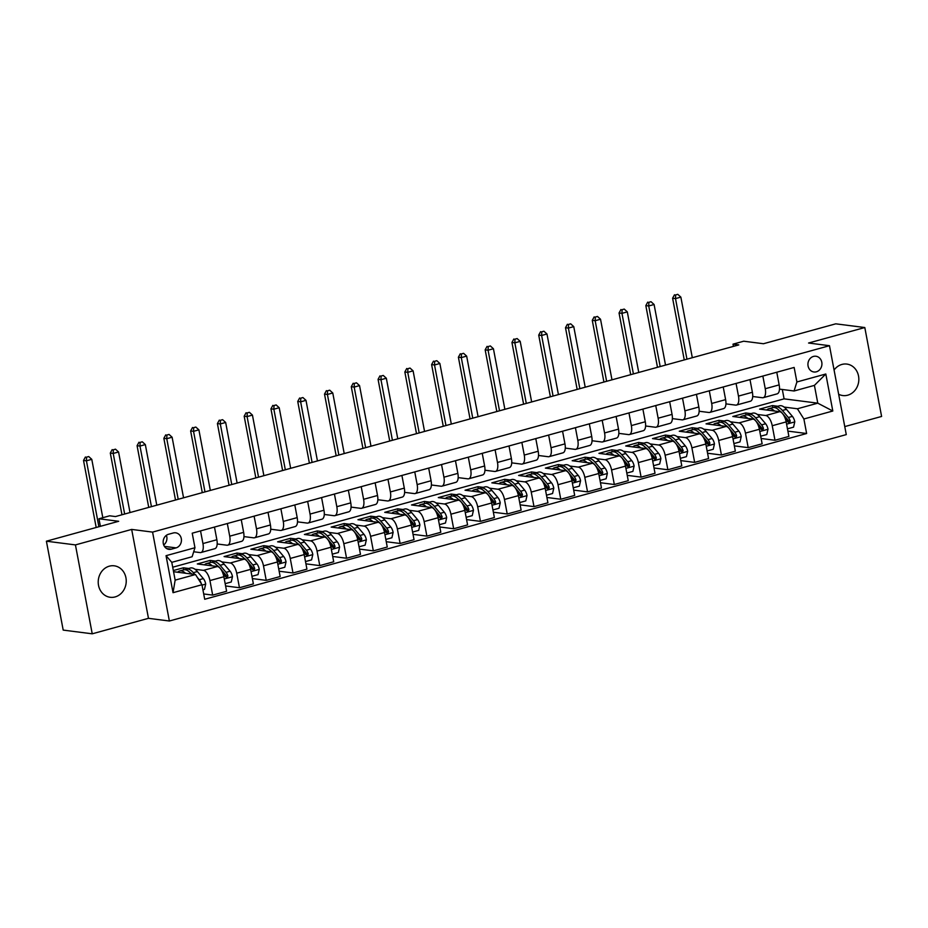 <?xml version="1.0" encoding="UTF-8"?>
<svg xmlns="http://www.w3.org/2000/svg" width="928" height="928" viewBox="0 0 928 928"><rect width="100%" height="100%" fill="white"/><g stroke="black" fill="none" stroke-linecap="round" stroke-linejoin="round"><path stroke-width="1.39" d="M838.645 394.249A15.869 13.978 97.3 0 0 842.81 395.548A15.869 13.978 97.3 0 0 847.728 395.189A15.869 13.978 97.3 0 0 858.829 378.798A15.869 13.978 97.3 0 0 846.835 364.078A15.869 13.978 97.3 0 0 841.916 364.437A15.869 13.978 97.3 0 0 834.075 370.028M109.318 566.173A15.869 13.978 97.3 0 0 98.217 582.564A15.869 13.978 97.3 0 0 110.212 597.284A15.869 13.978 97.3 0 0 115.13 596.924A15.869 13.978 97.3 0 0 126.231 580.534A15.869 13.978 97.3 0 0 114.237 565.813A15.869 13.978 97.3 0 0 109.318 566.173M813.473 356.422A7.934 6.995 97.3 0 0 807.928 364.623A7.934 6.995 97.3 0 0 813.926 371.989A7.934 6.995 97.3 0 0 816.385 371.803A7.934 6.995 97.3 0 0 821.93 363.614A7.934 6.995 97.3 0 0 815.932 356.248A7.934 6.995 97.3 0 0 813.473 356.422M844.758 426.59L881.6 416.452L864.803 327.538L835.768 323.826L763.466 343.731L743.722 341.214L733.016 344.16L733.433 346.388M169.372 621.006L846.278 434.606L829.481 345.703L152.575 532.104L169.372 621.006L148.468 618.326L131.672 529.424L75.435 544.91L92.232 633.812L148.468 618.326M92.232 633.812L63.197 630.1L46.4 541.198L118.691 521.281L98.948 518.764L100.386 526.327M75.435 544.91L46.4 541.198M98.948 518.764L109.666 515.806L115.466 516.56L738.816 344.903L733.016 344.16M171.355 549.179L176.065 547.88A7.679 6.774 97.3 0 0 181.436 539.934A7.679 6.774 97.3 0 0 175.636 532.811A7.679 6.774 97.3 0 0 173.246 532.985L168.536 534.273A7.679 6.774 97.3 0 0 163.154 542.219A7.679 6.774 97.3 0 0 168.966 549.353A7.679 6.774 97.3 0 0 171.355 549.179L166.704 548.576M201.956 584.733L173.037 592.69L166.042 555.686L194.961 547.729L192.131 556.742L171.784 562.345L175.148 580.128L195.495 574.525L201.956 584.733L204.705 599.268L806.629 433.515L787.895 431.114M172.701 567.217L784.09 398.854L817.777 403.17L814.413 385.387L794.066 390.99L796.897 381.976L794.148 367.442L192.224 533.194L194.961 547.729M796.897 381.976L825.816 374.007L832.81 411.011L803.892 418.98L806.629 433.515M131.672 529.424L152.575 532.104M864.803 327.538L808.566 343.024L829.481 345.703M794.066 390.99L779.485 389.122M762.851 376.06L765.24 388.728A9.918 4.396 74.6 0 1 763.222 397.683A9.918 4.396 74.6 0 1 762.41 397.741L752.712 396.5M736.066 383.426L738.468 396.094A9.918 4.396 74.6 0 1 736.449 405.06A9.918 4.396 74.6 0 1 735.637 405.118L725.928 403.877M709.294 390.804L711.683 403.471A9.918 4.396 74.6 0 1 709.676 412.438A9.918 4.396 74.6 0 1 708.853 412.484L699.155 411.243M682.521 398.182L684.91 410.849A9.918 4.396 74.6 0 1 682.892 419.804A9.918 4.396 74.6 0 1 682.08 419.862L672.382 418.621M655.736 405.548L658.138 418.215A9.918 4.396 74.6 0 1 656.119 427.182A9.918 4.396 74.6 0 1 655.307 427.24L645.61 425.998M628.964 412.925L631.353 425.592A9.918 4.396 74.6 0 1 629.346 434.559A9.918 4.396 74.6 0 1 628.534 434.606L618.825 433.364M602.191 420.291L604.58 432.958A9.918 4.396 74.6 0 1 602.574 441.925A9.918 4.396 74.6 0 1 601.75 441.983L592.052 440.742M575.418 427.669L577.808 440.336A9.918 4.396 74.6 0 1 575.789 449.303A9.918 4.396 74.6 0 1 574.977 449.349L565.28 448.108M548.634 435.046L551.035 447.714A9.918 4.396 74.6 0 1 549.016 456.68A9.918 4.396 74.6 0 1 548.204 456.727L538.495 455.486M521.861 442.412L524.25 455.08A9.918 4.396 74.6 0 1 522.244 464.046A9.918 4.396 74.6 0 1 521.42 464.104L511.722 462.863M495.088 449.79L497.478 462.457A9.918 4.396 74.6 0 1 495.459 471.424A9.918 4.396 74.6 0 1 494.647 471.47L484.95 470.229M468.304 457.168L470.705 469.835A9.918 4.396 74.6 0 1 468.686 478.79A9.918 4.396 74.6 0 1 467.874 478.848L458.165 477.607M441.531 464.534L443.92 477.201A9.918 4.396 74.6 0 1 441.914 486.168A9.918 4.396 74.6 0 1 441.09 486.226L431.392 484.984M414.758 471.911L417.148 484.578A9.918 4.396 74.6 0 1 415.141 493.545A9.918 4.396 74.6 0 1 414.317 493.592L404.62 492.35M387.974 479.289L390.375 491.956A9.918 4.396 74.6 0 1 388.356 500.911A9.918 4.396 74.6 0 1 387.544 500.969L377.847 499.728M361.201 486.655L363.602 499.322A9.918 4.396 74.6 0 1 361.584 508.289A9.918 4.396 74.6 0 1 360.772 508.347L351.062 507.106M334.428 494.032L336.818 506.7A9.918 4.396 74.6 0 1 334.811 515.666A9.918 4.396 74.6 0 1 333.987 515.713L324.29 514.472M307.655 501.41L310.045 514.077A9.918 4.396 74.6 0 1 308.026 523.032A9.918 4.396 74.6 0 1 307.214 523.09L297.517 521.849M280.871 508.776L283.272 521.443A9.918 4.396 74.6 0 1 281.254 530.41A9.918 4.396 74.6 0 1 280.442 530.456L270.732 529.215M254.098 516.154L256.488 528.821A9.918 4.396 74.6 0 1 254.481 537.788A9.918 4.396 74.6 0 1 253.657 537.834L243.96 536.593M227.325 523.52L229.715 536.187A9.918 4.396 74.6 0 1 227.696 545.154A9.918 4.396 74.6 0 1 226.884 545.212L217.187 543.97M200.541 530.897L202.942 543.564A9.918 4.396 74.6 0 1 200.924 552.531A9.918 4.396 74.6 0 1 200.112 552.578L193.697 551.766M784.09 398.854L782.316 389.493M173.559 571.718L195.495 574.525M173.339 570.558L183.373 567.797L188.697 568.47M195.008 569.282L203.464 570.36A9.918 4.396 74.6 0 1 209.937 580.568L212.674 595.103L203.696 593.955M210.54 562.461L210.146 560.419L197.304 563.957L217.396 566.532A9.918 4.396 74.6 0 1 223.857 576.74L226.606 591.275L212.674 595.103M210.146 560.419L215.47 561.104M221.78 561.904L230.248 562.994A9.918 4.396 74.6 0 1 236.71 573.191L239.459 587.737L225.597 585.962M237.313 555.083L236.93 553.042L224.077 556.58L244.168 559.155A9.918 4.396 74.6 0 1 250.63 569.363L253.379 583.898L239.459 587.737M236.93 553.042L242.243 553.726M248.565 554.538L257.021 555.617A9.918 4.396 74.6 0 1 263.482 565.825L266.232 580.36L252.37 578.585M269.723 551.626L271.057 551.255A18.966 8.41 74.6 0 0 264.051 547.717L263.703 545.676L250.85 549.214L270.941 551.777A9.918 4.396 74.6 0 1 277.402 561.985L280.152 576.52L266.232 580.36M263.703 545.676L269.027 546.348M275.338 547.16L283.794 548.239A9.918 4.396 74.6 0 1 290.255 558.447L293.004 572.982L279.154 571.219M290.87 540.34L290.476 538.298L277.623 541.836L297.726 544.411A9.918 4.396 74.6 0 1 304.187 554.619L306.936 569.154L293.004 572.982M290.476 538.298L295.8 538.982M302.11 539.783L310.578 540.873A9.918 4.396 74.6 0 1 317.04 551.081L319.777 565.616L305.927 563.841M317.643 532.962L317.26 530.92L304.407 534.47L324.498 537.034A9.918 4.396 74.6 0 1 330.96 547.242L333.709 561.776L319.777 565.616M317.26 530.92L322.573 531.605M328.883 532.417L337.351 533.496A9.918 4.396 74.6 0 1 343.812 543.704L346.562 558.238L332.7 556.464M350.053 529.505L351.387 529.134A18.966 8.41 74.6 0 0 344.381 525.596L344.033 523.554L331.18 527.092L351.271 529.668A9.918 4.396 74.6 0 1 357.732 539.864L360.482 554.41L346.562 558.238M344.033 523.554L349.357 524.227M355.668 525.039L364.124 526.118A9.918 4.396 74.6 0 1 370.585 536.326L373.334 550.861L359.484 549.098M371.188 518.218L370.806 516.177L357.953 519.715L378.056 522.29A9.918 4.396 74.6 0 1 384.517 532.498L387.254 547.033L373.334 550.861M370.806 516.177L376.13 516.861M382.44 517.662L390.908 518.752A9.918 4.396 74.6 0 1 397.37 528.96L400.107 543.495L386.257 541.72M397.973 510.841L397.59 508.811L384.737 512.349L404.828 514.912A9.918 4.396 74.6 0 1 411.29 525.12L414.039 539.655L400.107 543.495M397.59 508.811L402.903 509.484M409.213 510.296L417.681 511.374A9.918 4.396 74.6 0 1 424.142 521.582L426.892 536.117L413.03 534.342M430.372 507.384L431.717 507.013A18.966 8.41 74.6 0 0 424.711 503.486L424.363 501.433L411.51 504.971L431.601 507.546A9.918 4.396 74.6 0 1 438.062 517.743L440.812 532.289L426.892 536.117M424.363 501.433L429.687 502.118M435.998 502.918L444.454 504.008A9.918 4.396 74.6 0 1 450.915 514.205L453.664 528.751L439.802 526.976M451.518 496.097L451.136 494.056L438.283 497.594L458.374 500.169A9.918 4.396 74.6 0 1 464.835 510.377L467.584 524.912L453.664 528.751M451.136 494.056L456.46 494.74M462.77 495.552L471.227 496.631A9.918 4.396 74.6 0 1 477.688 506.839L480.437 521.374L466.587 519.599M478.303 488.72L477.908 486.69L465.056 490.228L485.158 492.791A9.918 4.396 74.6 0 1 491.62 502.999L494.369 517.534L480.437 521.374M477.908 486.69L483.233 487.362M489.543 488.174L498.011 489.253A9.918 4.396 74.6 0 1 504.472 499.461L507.222 513.996L493.36 512.221M510.702 485.263L512.047 484.892A18.966 8.41 74.6 0 0 505.041 481.365L504.693 479.312L491.84 482.85L511.931 485.425A9.918 4.396 74.6 0 1 518.392 495.633L521.142 510.168L507.222 513.996M504.693 479.312L510.006 479.996M516.328 480.797L524.784 481.887A9.918 4.396 74.6 0 1 531.245 492.084L533.994 506.63L520.132 504.855M531.848 473.976L531.466 471.934L518.613 475.472L538.704 478.048A9.918 4.396 74.6 0 1 545.165 488.256L547.914 502.79L533.994 506.63M531.466 471.934L536.79 472.619M543.1 473.431L551.557 474.51A9.918 4.396 74.6 0 1 558.018 484.718L560.767 499.252L546.917 497.478M558.633 466.61L558.238 464.568L545.386 468.106L565.488 470.67A9.918 4.396 74.6 0 1 571.95 480.878L574.687 495.413L560.767 499.252M558.238 464.568L563.563 465.241M569.873 466.053L578.341 467.132A9.918 4.396 74.6 0 1 584.802 477.34L587.54 491.875L573.69 490.112M591.032 463.142L592.377 462.77A18.966 8.41 74.6 0 0 585.371 459.244L585.023 457.191L572.17 460.729L592.261 463.304A9.918 4.396 74.6 0 1 598.722 473.512L601.472 488.047L587.54 491.875M585.023 457.191L590.336 457.875M596.646 458.676L605.114 459.766A9.918 4.396 74.6 0 1 611.575 469.974L614.324 484.509L600.462 482.734M612.178 451.855L611.796 449.813L598.943 453.363L619.034 455.926A9.918 4.396 74.6 0 1 625.495 466.134L628.244 480.669L614.324 484.509M611.796 449.813L617.12 450.498M623.43 451.31L631.887 452.388A9.918 4.396 74.6 0 1 638.348 462.596L641.097 477.131L627.247 475.356M644.589 448.398L645.923 448.027A18.966 8.41 74.6 0 0 638.928 444.489L638.568 442.447L625.716 445.985L645.807 448.56A9.918 4.396 74.6 0 1 652.28 458.757L655.017 473.303L641.097 477.131M638.568 442.447L643.893 443.12M650.203 443.932L658.66 445.011A9.918 4.396 74.6 0 1 665.132 455.219L667.87 469.754L654.02 467.99M665.736 437.111L665.353 435.07L652.5 438.608L672.591 441.183A9.918 4.396 74.6 0 1 679.052 451.391L681.802 465.926L667.87 469.754M665.353 435.07L670.666 435.754M676.976 436.554L685.444 437.645A9.918 4.396 74.6 0 1 691.905 447.853L694.654 462.388L680.792 460.613M692.508 429.734L692.126 427.704L679.273 431.242L699.364 433.805A9.918 4.396 74.6 0 1 705.825 444.013L708.574 458.548L694.654 462.388M692.126 427.704L697.438 428.376M703.76 429.188L712.217 430.267A9.918 4.396 74.6 0 1 718.678 440.475L721.427 455.01L707.565 453.235M724.919 426.277L726.253 425.906A18.966 8.41 74.6 0 0 719.258 422.379L718.898 420.326L706.046 423.864L726.137 426.439A9.918 4.396 74.6 0 1 732.598 436.636L735.347 451.182L721.427 455.01M718.898 420.326L724.223 421.01M730.533 421.811L738.99 422.901A9.918 4.396 74.6 0 1 745.451 433.098L748.2 447.644L734.35 445.869M751.692 418.899L753.037 418.54A18.966 8.41 74.6 0 0 746.031 415.002L745.671 412.948L732.818 416.486L752.921 419.062A9.918 4.396 74.6 0 1 759.382 429.27L762.132 443.804L748.2 447.644M745.671 412.948L750.996 413.633M757.306 414.445L765.774 415.524A9.918 4.396 74.6 0 1 772.235 425.732L774.984 440.266L761.122 438.492M772.838 407.612L772.456 405.582L759.603 409.12L779.694 411.684A9.918 4.396 74.6 0 1 786.155 421.892L788.904 436.427L774.984 440.266M772.456 405.582L777.768 406.255M784.079 407.067L797.419 408.772L817.777 403.17L832.81 411.011M189.393 573.748L190.727 573.376A18.966 8.41 74.6 0 0 183.732 569.838L183.373 567.797M214.472 527.069L216.862 539.736A9.918 4.396 74.6 0 1 214.844 548.692L200.924 552.531M241.245 519.692L243.635 532.359A9.918 4.396 74.6 0 1 241.628 541.326L227.696 545.154M268.018 512.314L270.419 524.981A9.918 4.396 74.6 0 1 268.401 533.948L254.481 537.788M294.802 504.948L297.192 517.615A9.918 4.396 74.6 0 1 295.174 526.57L281.254 530.41M321.575 497.57L323.965 510.238A9.918 4.396 74.6 0 1 321.958 519.204L308.026 523.032M348.348 490.193L350.749 502.86A9.918 4.396 74.6 0 1 348.731 511.827L334.811 515.666M375.132 482.827L377.522 495.494A9.918 4.396 74.6 0 1 375.504 504.461L361.584 508.289M401.905 475.449L404.295 488.116A9.918 4.396 74.6 0 1 402.288 497.083L388.356 500.911M428.678 468.072L431.068 480.739A9.918 4.396 74.6 0 1 429.061 489.706L415.141 493.545M455.451 460.706L457.852 473.373A9.918 4.396 74.6 0 1 455.834 482.34L441.914 486.168M482.235 453.328L484.625 465.995A9.918 4.396 74.6 0 1 482.606 474.962L468.686 478.79M509.008 445.962L511.398 458.629A9.918 4.396 74.6 0 1 509.391 467.584L495.459 471.424M535.781 438.584L538.182 451.252A9.918 4.396 74.6 0 1 536.164 460.218L522.244 464.046M562.565 431.207L564.955 443.874A9.918 4.396 74.6 0 1 562.936 452.841L549.016 456.68M589.338 423.841L591.728 436.508A9.918 4.396 74.6 0 1 589.721 445.463L575.789 449.303M616.111 416.463L618.512 429.13A9.918 4.396 74.6 0 1 616.494 438.097L602.574 441.925M642.884 409.086L645.285 421.753A9.918 4.396 74.6 0 1 643.266 430.72L629.346 434.559M669.668 401.72L672.058 414.387A9.918 4.396 74.6 0 1 670.051 423.342L656.119 427.182M696.441 394.342L698.83 407.009A9.918 4.396 74.6 0 1 696.824 415.976L682.892 419.804M723.214 386.964L725.615 399.632A9.918 4.396 74.6 0 1 723.596 408.598L709.676 412.438M749.998 379.598L752.388 392.266A9.918 4.396 74.6 0 1 750.369 401.232L736.449 405.06M803.892 418.98L797.419 408.772M776.771 372.221L779.16 384.888A9.918 4.396 74.6 0 1 777.154 393.855L763.222 397.683M171.784 562.345L166.042 555.686M175.148 580.128L173.037 592.69M825.816 374.007L814.413 385.387M163.699 544.968A7.679 6.774 97.3 0 0 166.379 535.328M202.919 589.802L204.473 589.373L205.703 583.979A6.566 2.912 -105.4 0 0 203.336 578.596L197.374 571.544A18.966 8.41 -105.4 0 0 190.368 568.017L186.296 569.131A18.966 8.41 -105.4 0 0 185.078 569.722M185.496 573.249A18.966 8.41 -105.4 0 0 179.661 570.964A18.966 8.41 -105.4 0 0 177.654 572.24M194.799 574.432L193.302 572.669A18.966 8.41 -105.4 0 0 186.296 569.131M190.194 572.762A15.741 6.972 74.6 0 1 191.934 574.072M201.225 583.573L201.156 583.283A6.566 2.912 -105.4 0 0 199.265 579.722L197.339 577.448M190.727 573.376L191.249 573.98M102.811 517.696L91.779 459.337L86.432 460.81L83.52 460.439L96.187 527.487M98.89 526.744L86.432 460.81L86.571 457.133L88.717 456.553L86.571 457.133M85.411 456.994L83.52 460.439M91.779 459.337L88.717 456.553M225.168 583.677L231.246 581.995L232.487 576.601A6.566 2.912 -105.4 0 0 230.109 571.219L224.147 564.178A18.966 8.41 -105.4 0 0 217.14 560.64L213.069 561.765A18.966 8.41 -105.4 0 0 211.851 562.345M212.268 565.871A18.966 8.41 -105.4 0 0 206.434 563.586A18.966 8.41 -105.4 0 0 204.427 564.874M222.163 571.509L223.474 573.052A6.566 2.912 74.6 0 1 225.365 576.613L227.186 577.668L227.928 575.905A6.566 2.912 -105.4 0 0 226.038 572.344L220.075 565.291A18.966 8.41 -105.4 0 0 213.069 561.765M216.966 565.396A15.741 6.972 74.6 0 1 219.739 567.797L225.701 574.85A3.341 1.485 74.6 0 1 226.258 575.696L227.928 575.905M206.434 563.586L210.505 562.472A18.966 8.41 74.6 0 1 217.512 565.999L218.126 566.73M130.013 512.546L118.564 451.971L113.204 453.444L110.304 453.073L121.962 514.762M124.654 514.019L113.204 453.444L113.355 449.767L115.49 449.175L113.355 449.767M112.184 449.616L110.304 453.073M118.564 451.971L115.49 449.175M251.94 576.3L258.03 574.629L259.26 569.235A6.566 2.912 -105.4 0 0 256.882 563.853L250.92 556.8A18.966 8.41 -105.4 0 0 243.925 553.262L239.853 554.387A18.966 8.41 -105.4 0 0 238.624 554.967M239.041 558.505A18.966 8.41 -105.4 0 0 233.206 556.22A18.966 8.41 -105.4 0 0 231.211 557.496M248.948 564.131L250.247 565.674A6.566 2.912 74.6 0 1 252.138 569.235L253.959 570.302L254.701 568.528A6.566 2.912 -105.4 0 0 252.822 564.966L246.86 557.925A18.966 8.41 -105.4 0 0 239.853 554.387M243.739 558.018A15.741 6.972 74.6 0 1 246.523 560.431L252.486 567.472A3.341 1.485 74.6 0 1 253.031 568.319L254.701 568.528M233.206 556.22L237.278 555.095A18.966 8.41 74.6 0 1 244.284 558.633L244.899 559.364M156.786 505.18L145.336 444.593L139.977 446.066L137.077 445.695L148.735 507.396M151.426 506.653L139.977 446.066L140.128 442.389L142.274 441.798L140.128 442.389M138.968 442.238L137.077 445.695M145.336 444.593L142.274 441.798M278.713 568.934L284.803 567.252L286.033 561.858A6.566 2.912 -105.4 0 0 283.666 556.475L277.704 549.422A18.966 8.41 -105.4 0 0 270.698 545.896L266.626 547.01A18.966 8.41 -105.4 0 0 265.408 547.601M265.826 551.128A18.966 8.41 -105.4 0 0 259.991 548.842A18.966 8.41 -105.4 0 0 257.984 550.13M275.72 556.765L277.02 558.308A6.566 2.912 74.6 0 1 278.91 561.869L280.743 562.925L281.486 561.162A6.566 2.912 -105.4 0 0 279.595 557.6L273.632 550.548A18.966 8.41 -105.4 0 0 266.626 547.01M270.524 550.64A15.741 6.972 74.6 0 1 273.296 553.053L279.258 560.106A3.341 1.485 74.6 0 1 279.815 560.941L281.486 561.162M271.057 551.255L271.684 551.986M183.558 497.802L172.109 437.216L166.762 438.7L163.85 438.318L175.508 500.018M178.199 499.276L166.762 438.7L166.901 435.012L169.047 434.432L166.901 435.012M165.741 434.872L163.85 438.318M172.109 437.216L169.047 434.432M305.498 561.556L311.576 559.886L312.817 554.48A6.566 2.912 -105.4 0 0 310.439 549.098L304.477 542.056A18.966 8.41 -105.4 0 0 297.47 538.518L293.399 539.644A18.966 8.41 -105.4 0 0 292.181 540.224M292.598 543.75A18.966 8.41 -105.4 0 0 286.764 541.465A18.966 8.41 -105.4 0 0 284.757 542.752M302.493 549.388L303.804 550.93A6.566 2.912 74.6 0 1 305.683 554.492L307.516 555.547L308.258 553.784A6.566 2.912 -105.4 0 0 306.368 550.223L300.405 543.17A18.966 8.41 -105.4 0 0 293.399 539.644M297.296 543.274A15.741 6.972 74.6 0 1 300.069 545.676L306.031 552.728A3.341 1.485 74.6 0 1 306.588 553.575L308.258 553.784M286.764 541.465L290.835 540.351A18.966 8.41 74.6 0 1 297.842 543.878L298.456 544.608M210.331 490.425L198.894 429.85L193.534 431.323L190.634 430.952L202.292 492.652M204.984 491.91L193.534 431.323L193.674 427.646L195.82 427.054L193.674 427.646M192.514 427.495L190.634 430.952M198.894 429.85L195.82 427.054M332.27 554.178L338.36 552.508L339.59 547.114A6.566 2.912 -105.4 0 0 337.212 541.732L331.25 534.679A18.966 8.41 -105.4 0 0 324.255 531.141L320.183 532.266A18.966 8.41 -105.4 0 0 318.954 532.846M319.371 536.384A18.966 8.41 -105.4 0 0 313.536 534.099A18.966 8.41 -105.4 0 0 311.541 535.375M329.266 542.022L330.577 543.553A6.566 2.912 74.6 0 1 332.468 547.114L334.289 548.181L335.031 546.406A6.566 2.912 -105.4 0 0 333.152 542.845L327.178 535.804A18.966 8.41 -105.4 0 0 320.183 532.266M324.069 535.897A15.741 6.972 74.6 0 1 326.853 538.31L332.816 545.351A3.341 1.485 74.6 0 1 333.361 546.198L335.031 546.406M313.536 534.099L317.608 532.974A18.966 8.41 74.6 0 1 324.614 536.512L325.229 537.242M237.116 483.059L225.666 422.472L220.307 423.945L217.407 423.574L229.065 485.274M231.756 484.532L220.307 423.945L220.458 420.268L222.592 419.676L220.458 420.268M219.298 420.117L217.407 423.574M225.666 422.472L222.592 419.676M359.043 546.812L365.133 545.13L366.363 539.736A6.566 2.912 -105.4 0 0 363.996 534.354L358.034 527.313A18.966 8.41 -105.4 0 0 351.028 523.775L346.956 524.888A18.966 8.41 -105.4 0 0 345.738 525.48M346.156 529.006A18.966 8.41 -105.4 0 0 340.321 526.721A18.966 8.41 -105.4 0 0 338.314 528.009M356.05 534.644L357.35 536.187A6.566 2.912 74.6 0 1 359.24 539.748L361.062 540.804L361.816 539.04A6.566 2.912 -105.4 0 0 359.925 535.479L353.962 528.426A18.966 8.41 -105.4 0 0 346.956 524.888M350.842 528.519A15.741 6.972 74.6 0 1 353.626 530.932L359.588 537.985A3.341 1.485 74.6 0 1 360.145 538.82L361.816 539.04M351.387 529.134L352.002 529.865M263.888 475.681L252.439 415.094L247.092 416.579L244.18 416.208L255.838 477.897M258.529 477.154L247.092 416.579L247.231 412.902L249.377 412.31L247.231 412.902M246.071 412.751L244.18 416.208M252.439 415.094L249.377 412.31M385.828 539.435L391.906 537.764L393.136 532.359A6.566 2.912 -105.4 0 0 390.769 526.988L384.807 519.935A18.966 8.41 -105.4 0 0 377.8 516.397L373.729 517.522A18.966 8.41 -105.4 0 0 372.511 518.102M372.928 521.629A18.966 8.41 -105.4 0 0 367.094 519.344A18.966 8.41 -105.4 0 0 365.087 520.631M382.823 527.266L384.134 528.809A6.566 2.912 74.6 0 1 386.013 532.37L387.846 533.438L388.588 531.663A6.566 2.912 -105.4 0 0 386.698 528.102L380.735 521.06A18.966 8.41 -105.4 0 0 373.729 517.522M377.626 521.153A15.741 6.972 74.6 0 1 380.399 523.566L386.361 530.607A3.341 1.485 74.6 0 1 386.918 531.454L388.588 531.663M367.094 519.344L371.165 518.23A18.966 8.41 74.6 0 1 378.16 521.768L378.786 522.499M290.661 468.315L279.212 407.728L273.864 409.202L270.953 408.83L282.611 470.531M285.314 469.788L273.864 409.202L274.004 405.524L276.15 404.933L274.004 405.524M272.844 405.374L270.953 408.83M279.212 407.728L276.15 404.933M412.6 532.057L418.679 530.387L419.92 524.993A6.566 2.912 -105.4 0 0 417.542 519.61L411.58 512.558A18.966 8.41 -105.4 0 0 404.573 509.031L400.513 510.145A18.966 8.41 -105.4 0 0 399.284 510.736M399.701 514.263A18.966 8.41 -105.4 0 0 393.866 511.978A18.966 8.41 -105.4 0 0 391.871 513.254M409.596 519.9L410.907 521.443A6.566 2.912 74.6 0 1 412.798 525.004L414.619 526.06L415.361 524.297A6.566 2.912 -105.4 0 0 413.47 520.736L407.508 513.683A18.966 8.41 -105.4 0 0 400.513 510.145M404.399 513.776A15.741 6.972 74.6 0 1 407.183 516.188L413.146 523.241A3.341 1.485 74.6 0 1 413.691 524.076L415.361 524.297M393.866 511.978L397.938 510.852A18.966 8.41 74.6 0 1 404.944 514.39L405.559 515.121M317.446 460.938L305.996 400.351L300.637 401.824L297.737 401.453L309.395 463.153M312.086 462.411L300.637 401.824L300.788 398.147L302.922 397.555L300.788 398.147M299.628 397.996L297.737 401.453M305.996 400.351L302.922 397.555M439.373 524.691L445.463 523.009L446.693 517.615A6.566 2.912 -105.4 0 0 444.326 512.233L438.364 505.192A18.966 8.41 -105.4 0 0 431.358 501.654L427.286 502.767A18.966 8.41 -105.4 0 0 426.068 503.359M426.474 506.885A18.966 8.41 -105.4 0 0 420.639 504.6A18.966 8.41 -105.4 0 0 418.644 505.888M436.38 512.523L437.68 514.066A6.566 2.912 74.6 0 1 439.57 517.627L441.392 518.682L442.146 516.919A6.566 2.912 -105.4 0 0 440.255 513.358L434.292 506.305A18.966 8.41 -105.4 0 0 427.286 502.767M431.172 506.398A15.741 6.972 74.6 0 1 433.956 508.811L439.918 515.864A3.341 1.485 74.6 0 1 440.464 516.699L442.146 516.919M431.717 507.013L432.332 507.744M344.218 453.56L332.769 392.985L327.41 394.458L324.51 394.087L336.168 455.776M338.859 455.033L327.41 394.458L327.561 390.781L329.707 390.189L327.561 390.781M326.401 390.63L324.51 394.087M332.769 392.985L329.707 390.189M466.158 517.314L472.236 515.643L473.466 510.249A6.566 2.912 -105.4 0 0 471.099 504.867L465.137 497.814A18.966 8.41 -105.4 0 0 458.13 494.276L454.059 495.401A18.966 8.41 -105.4 0 0 452.841 495.981M453.258 499.508A18.966 8.41 -105.4 0 0 447.424 497.222A18.966 8.41 -105.4 0 0 445.417 498.51M463.153 505.145L464.452 506.688A6.566 2.912 74.6 0 1 466.343 510.249L468.176 511.316L468.918 509.542A6.566 2.912 -105.4 0 0 467.028 505.98L461.065 498.939A18.966 8.41 -105.4 0 0 454.059 495.401M457.956 499.032A15.741 6.972 74.6 0 1 460.729 501.445L466.691 508.486A3.341 1.485 74.6 0 1 467.248 509.333L468.918 509.542M447.424 497.222L451.495 496.109A18.966 8.41 74.6 0 1 458.49 499.647L459.116 500.378M370.991 446.194L359.542 385.607L354.194 387.08L351.283 386.709L362.941 448.41M365.644 447.667L354.194 387.08L354.334 383.403L356.48 382.812L354.334 383.403M353.174 383.252L351.283 386.709M359.542 385.607L356.48 382.812M492.93 509.936L499.009 508.266L500.25 502.872A6.566 2.912 -105.4 0 0 497.872 497.489L491.91 490.436A18.966 8.41 -105.4 0 0 484.903 486.91L480.832 488.024A18.966 8.41 -105.4 0 0 479.614 488.615M480.031 492.142A18.966 8.41 -105.4 0 0 474.196 489.856A18.966 8.41 -105.4 0 0 472.19 491.132M489.926 497.779L491.237 499.322A6.566 2.912 74.6 0 1 493.128 502.883L494.949 503.939L495.691 502.176A6.566 2.912 -105.4 0 0 493.8 498.614L487.838 491.562A18.966 8.41 -105.4 0 0 480.832 488.024M484.729 491.654A15.741 6.972 74.6 0 1 487.502 494.067L493.464 501.12A3.341 1.485 74.6 0 1 494.021 501.955L495.691 502.176M474.196 489.856L478.268 488.731A18.966 8.41 74.6 0 1 485.274 492.269L485.889 493M397.776 438.816L386.326 378.23L380.967 379.703L378.067 379.332L389.725 441.032M392.416 440.29L380.967 379.703L381.118 376.026L383.252 375.446L381.118 376.026M379.946 375.886L378.067 379.332M386.326 378.23L383.252 375.446M519.703 502.57L525.793 500.888L527.023 495.494A6.566 2.912 -105.4 0 0 524.645 490.112L518.682 483.07A18.966 8.41 -105.4 0 0 511.688 479.532L507.616 480.658A18.966 8.41 -105.4 0 0 506.386 481.238M506.804 484.764A18.966 8.41 -105.4 0 0 500.969 482.479A18.966 8.41 -105.4 0 0 498.974 483.766M516.71 490.402L518.01 491.944A6.566 2.912 74.6 0 1 519.9 495.506L521.722 496.561L522.464 494.798A6.566 2.912 -105.4 0 0 520.585 491.237L514.622 484.184A18.966 8.41 -105.4 0 0 507.616 480.658M511.502 484.288A15.741 6.972 74.6 0 1 514.286 486.69L520.248 493.742A3.341 1.485 74.6 0 1 520.794 494.589L522.464 494.798M512.047 484.892L512.662 485.622M424.548 431.439L413.099 370.864L407.74 372.337L404.84 371.966L416.498 433.654M419.189 432.912L407.74 372.337L407.891 368.66L410.025 368.068L407.891 368.66M406.731 368.509L404.84 371.966M413.099 370.864L410.025 368.068M546.476 495.192L552.566 493.522L553.796 488.128A6.566 2.912 -105.4 0 0 551.429 482.746L545.467 475.693A18.966 8.41 -105.4 0 0 538.46 472.155L534.389 473.28A18.966 8.41 -105.4 0 0 533.171 473.86M533.588 477.398A18.966 8.41 -105.4 0 0 527.754 475.113A18.966 8.41 -105.4 0 0 525.747 476.389M543.483 483.024L544.782 484.567A6.566 2.912 74.6 0 1 546.673 488.128L548.506 489.195L549.248 487.42A6.566 2.912 -105.4 0 0 547.358 483.859L541.395 476.818A18.966 8.41 -105.4 0 0 534.389 473.28M538.275 476.911A15.741 6.972 74.6 0 1 541.059 479.324L547.021 486.365A3.341 1.485 74.6 0 1 547.578 487.212L549.248 487.42M527.754 475.113L531.814 473.988A18.966 8.41 74.6 0 1 538.82 477.526L539.446 478.256M451.321 424.073L439.872 363.486L434.524 364.959L431.613 364.588L443.271 426.288M445.962 425.546L434.524 364.959L434.664 361.282L436.81 360.69L434.664 361.282M433.504 361.131L431.613 364.588M439.872 363.486L436.81 360.69M573.26 487.826L579.339 486.144L580.58 480.75A6.566 2.912 -105.4 0 0 578.202 475.368L572.24 468.315A18.966 8.41 -105.4 0 0 565.233 464.789L561.162 465.902A18.966 8.41 -105.4 0 0 559.944 466.494M560.361 470.02A18.966 8.41 -105.4 0 0 554.526 467.735A18.966 8.41 -105.4 0 0 552.52 469.023M570.256 475.658L571.567 477.201A6.566 2.912 74.6 0 1 573.446 480.762L575.279 481.818L576.021 480.054A6.566 2.912 -105.4 0 0 574.13 476.493L568.168 469.44A18.966 8.41 -105.4 0 0 561.162 465.902M565.059 469.533A15.741 6.972 74.6 0 1 567.832 471.946L573.794 478.999A3.341 1.485 74.6 0 1 574.351 479.834L576.021 480.054M554.526 467.735L558.598 466.61A18.966 8.41 74.6 0 1 565.604 470.148L566.219 470.879M478.094 416.695L466.656 356.108L461.297 357.593L458.397 357.21L470.055 418.911M472.746 418.168L461.297 357.593L461.436 353.904L463.582 353.324L461.436 353.904M460.276 353.765L458.397 357.21M466.656 356.108L463.582 353.324M600.033 480.449L606.123 478.778L607.353 473.373A6.566 2.912 -105.4 0 0 604.975 467.99L599.012 460.949A18.966 8.41 -105.4 0 0 592.018 457.411L587.946 458.536A18.966 8.41 -105.4 0 0 586.716 459.116M587.134 462.643A18.966 8.41 -105.4 0 0 581.299 460.358A18.966 8.41 -105.4 0 0 579.304 461.645M597.029 468.28L598.34 469.823A6.566 2.912 74.6 0 1 600.23 473.384L602.052 474.44L602.794 472.677A6.566 2.912 -105.4 0 0 600.903 469.116L594.941 462.063A18.966 8.41 -105.4 0 0 587.946 458.536M591.832 462.167A15.741 6.972 74.6 0 1 594.616 464.568L600.578 471.621A3.341 1.485 74.6 0 1 601.124 472.468L602.794 472.677M592.377 462.77L592.992 463.501M504.878 409.318L493.429 348.742L488.07 350.216L485.17 349.844L496.828 411.545M499.519 410.802L488.07 350.216L488.221 346.538L490.355 345.947L488.221 346.538M487.061 346.388L485.17 349.844M493.429 348.742L490.355 345.947M626.806 473.071L632.896 471.401L634.126 466.007A6.566 2.912 -105.4 0 0 631.759 460.624L625.797 453.572A18.966 8.41 -105.4 0 0 618.79 450.034L614.719 451.159A18.966 8.41 -105.4 0 0 613.501 451.739M613.918 455.277A18.966 8.41 -105.4 0 0 608.072 452.992A18.966 8.41 -105.4 0 0 606.077 454.268M623.813 460.914L625.112 462.446A6.566 2.912 74.6 0 1 627.003 466.007L628.824 467.074L629.578 465.299A6.566 2.912 -105.4 0 0 627.688 461.738L621.725 454.697A18.966 8.41 -105.4 0 0 614.719 451.159M618.605 454.79A15.741 6.972 74.6 0 1 621.389 457.202L627.351 464.244A3.341 1.485 74.6 0 1 627.908 465.09L629.578 465.299M608.072 452.992L612.144 451.866A18.966 8.41 74.6 0 1 619.15 455.404L619.765 456.135M531.651 401.952L520.202 341.365L514.843 342.838L511.943 342.467L523.601 404.167M526.292 403.425L514.843 342.838L514.994 339.161L517.14 338.569L514.994 339.161M513.834 339.01L511.943 342.467M520.202 341.365L517.14 338.569M653.59 465.705L659.669 464.023L660.898 458.629A6.566 2.912 -105.4 0 0 658.532 453.247L652.57 446.206A18.966 8.41 -105.4 0 0 645.563 442.668L641.492 443.781A18.966 8.41 -105.4 0 0 640.274 444.373M640.691 447.899A18.966 8.41 -105.4 0 0 634.856 445.614A18.966 8.41 -105.4 0 0 632.85 446.902M650.586 453.537L651.885 455.08A6.566 2.912 74.6 0 1 653.776 458.641L655.609 459.696L656.351 457.933A6.566 2.912 -105.4 0 0 654.46 454.372L648.498 447.319A18.966 8.41 -105.4 0 0 641.492 443.781M645.389 447.412A15.741 6.972 74.6 0 1 648.162 449.825L654.124 456.878A3.341 1.485 74.6 0 1 654.681 457.713L656.351 457.933M645.923 448.027L646.549 448.758M558.424 394.574L546.975 333.987L541.627 335.472L538.716 335.101L550.374 396.79M553.076 396.047L541.627 335.472L541.766 331.795L543.912 331.203L541.766 331.795M540.606 331.644L538.716 335.101M546.975 333.987L543.912 331.203M680.363 458.328L686.442 456.657L687.683 451.252A6.566 2.912 -105.4 0 0 685.305 445.881L679.342 438.828A18.966 8.41 -105.4 0 0 672.336 435.29L668.276 436.415A18.966 8.41 -105.4 0 0 667.046 436.995M667.464 440.522A18.966 8.41 -105.4 0 0 661.629 438.236A18.966 8.41 -105.4 0 0 659.622 439.524M677.359 446.159L678.67 447.702A6.566 2.912 74.6 0 1 680.56 451.263L682.382 452.33L683.124 450.556A6.566 2.912 -105.4 0 0 681.233 446.994L675.271 439.953A18.966 8.41 -105.4 0 0 668.276 436.415M672.162 440.046A15.741 6.972 74.6 0 1 674.934 442.459L680.908 449.5A3.341 1.485 74.6 0 1 681.454 450.347L683.124 450.556M661.629 438.236L665.701 437.123A18.966 8.41 74.6 0 1 672.707 440.661L673.322 441.392M585.208 387.208L573.759 326.621L568.4 328.094L565.5 327.723L577.158 389.424M579.849 388.681L568.4 328.094L568.551 324.417L570.685 323.826L568.551 324.417M567.379 324.266L565.5 327.723M573.759 326.621L570.685 323.826M707.136 450.95L713.226 449.28L714.456 443.886A6.566 2.912 -105.4 0 0 712.089 438.503L706.115 431.45A18.966 8.41 -105.4 0 0 699.12 427.924L695.049 429.038A18.966 8.41 -105.4 0 0 693.831 429.629M694.237 433.156A18.966 8.41 -105.4 0 0 688.402 430.87A18.966 8.41 -105.4 0 0 686.407 432.146M704.143 438.793L705.442 440.336A6.566 2.912 74.6 0 1 707.333 443.897L709.154 444.953L709.897 443.19A6.566 2.912 -105.4 0 0 708.018 439.628L702.055 432.576A18.966 8.41 -105.4 0 0 695.049 429.038M698.935 432.668A15.741 6.972 74.6 0 1 701.719 435.081L707.681 442.134A3.341 1.485 74.6 0 1 708.226 442.969L709.897 443.19M688.402 430.87L692.474 429.745A18.966 8.41 74.6 0 1 699.48 433.283L700.095 434.014M611.981 379.83L600.532 319.244L595.173 320.717L592.273 320.346L603.931 382.046M606.622 381.304L595.173 320.717L595.324 317.04L597.47 316.448L595.324 317.04M594.164 316.889L592.273 320.346M600.532 319.244L597.47 316.448M733.92 443.584L739.999 441.902L741.228 436.508A6.566 2.912 -105.4 0 0 738.862 431.126L732.9 424.084A18.966 8.41 -105.4 0 0 725.893 420.546L721.822 421.66A18.966 8.41 -105.4 0 0 720.604 422.252M721.021 425.778A18.966 8.41 -105.4 0 0 715.186 423.493A18.966 8.41 -105.4 0 0 713.18 424.78M730.916 431.416L732.215 432.958A6.566 2.912 74.6 0 1 734.106 436.52L735.939 437.575L736.681 435.812A6.566 2.912 -105.4 0 0 734.79 432.251L728.828 425.198A18.966 8.41 -105.4 0 0 721.822 421.66M725.719 425.291A15.741 6.972 74.6 0 1 728.492 427.704L734.454 434.756A3.341 1.485 74.6 0 1 735.011 435.592L736.681 435.812M726.253 425.906L726.879 426.636M638.754 372.453L627.305 311.878L621.957 313.351L619.046 312.98L630.704 374.668M633.406 373.926L621.957 313.351L622.096 309.674L624.242 309.082L622.096 309.674M620.936 309.523L619.046 312.98M627.305 311.878L624.242 309.082M760.693 436.206L766.772 434.536L768.013 429.142A6.566 2.912 -105.4 0 0 765.635 423.76L759.672 416.707A18.966 8.41 -105.4 0 0 752.666 413.169L748.594 414.294A18.966 8.41 -105.4 0 0 747.376 414.874M747.794 418.4A18.966 8.41 -105.4 0 0 741.959 416.115A18.966 8.41 -105.4 0 0 739.952 417.403M757.689 424.038L759 425.581A6.566 2.912 74.6 0 1 760.879 429.142L762.712 430.209L763.454 428.434A6.566 2.912 -105.4 0 0 761.563 424.873L755.601 417.832A18.966 8.41 -105.4 0 0 748.594 414.294M752.492 417.925A15.741 6.972 74.6 0 1 755.264 420.338L761.227 427.379A3.341 1.485 74.6 0 1 761.784 428.226L763.454 428.434M753.037 418.54L753.652 419.27M665.527 365.087L654.089 304.5L648.73 305.973L645.83 305.602L657.488 367.302M660.179 366.56L648.73 305.973L648.869 302.296L651.015 301.704L648.869 302.296M647.709 302.145L645.83 305.602M654.089 304.5L651.015 301.704M787.466 428.829L793.556 427.158L794.786 421.764A6.566 2.912 -105.4 0 0 792.408 416.382L786.445 409.329A18.966 8.41 -105.4 0 0 779.45 405.803L775.379 406.916A18.966 8.41 -105.4 0 0 774.149 407.508M774.567 411.034A18.966 8.41 -105.4 0 0 768.732 408.749A18.966 8.41 -105.4 0 0 766.737 410.025M784.473 416.672L785.772 418.215A6.566 2.912 74.6 0 1 787.663 421.776L789.484 422.832L790.227 421.068A6.566 2.912 -105.4 0 0 788.348 417.507L782.385 410.454A18.966 8.41 -105.4 0 0 775.379 406.916M779.265 410.547A15.741 6.972 74.6 0 1 782.049 412.96L788.011 420.013A3.341 1.485 74.6 0 1 788.556 420.848L790.227 421.068M768.732 408.749L772.804 407.624A18.966 8.41 74.6 0 1 779.81 411.162L780.425 411.893M692.311 357.709L680.862 297.122L675.503 298.596L672.603 298.224L684.261 359.925M686.952 359.182L675.503 298.596L675.654 294.918L677.788 294.338L675.654 294.918M674.494 294.779L672.603 298.224M680.862 297.122L677.788 294.338M217.396 566.532L203.464 570.36M244.168 559.155L230.248 562.994M270.941 551.777L257.021 555.617M297.726 544.411L283.794 548.239M324.498 537.034L310.578 540.873M351.271 529.668L337.351 533.496M378.056 522.29L364.124 526.118M404.828 514.912L390.908 518.752M431.601 507.546L417.681 511.374M458.374 500.169L444.454 504.008M485.158 492.791L471.227 496.631M511.931 485.425L498.011 489.253M538.704 478.048L524.784 481.887M565.488 470.67L551.557 474.51M592.261 463.304L578.341 467.132M619.034 455.926L605.114 459.766M645.807 448.56L631.887 452.388M672.591 441.183L658.66 445.011M699.364 433.805L685.444 437.645M726.137 426.439L712.217 430.267M752.921 419.062L738.99 422.901M779.694 411.684L765.774 415.524M223.857 576.74L209.937 580.568M216.862 539.736L202.942 543.564M243.635 532.359L229.715 536.187M250.63 569.363L236.71 573.191M270.419 524.981L256.488 528.821M277.402 561.985L263.482 565.825M297.192 517.615L283.272 521.443M304.187 554.619L290.255 558.447M323.965 510.238L310.045 514.077M330.96 547.242L317.04 551.081M350.749 502.86L336.818 506.7M357.732 539.864L343.812 543.704M377.522 495.494L363.602 499.322M384.517 532.498L370.585 536.326M404.295 488.116L390.375 491.956M411.29 525.12L397.37 528.96M431.068 480.739L417.148 484.578M438.062 517.743L424.142 521.582M457.852 473.373L443.92 477.201M464.835 510.377L450.915 514.205M484.625 465.995L470.705 469.835M491.62 502.999L477.688 506.839M511.398 458.629L497.478 462.457M518.392 495.633L504.472 499.461M538.182 451.252L524.25 455.08M545.165 488.256L531.245 492.084M564.955 443.874L551.035 447.714M571.95 480.878L558.018 484.718M591.728 436.508L577.808 440.336M598.722 473.512L584.802 477.34M618.512 429.13L604.58 432.958M625.495 466.134L611.575 469.974M645.285 421.753L631.353 425.592M652.28 458.757L638.348 462.596M672.058 414.387L658.138 418.215M679.052 451.391L665.132 455.219M698.83 407.009L684.91 410.849M705.825 444.013L691.905 447.853M725.615 399.632L711.683 403.471M732.598 436.636L718.678 440.475M752.388 392.266L738.468 396.094M759.382 429.27L745.451 433.098M779.16 384.888L765.24 388.728M786.155 421.892L772.235 425.732M164.418 546.383L176.065 547.88M202.026 585.116L205.68 584.118M193.302 572.669L197.374 571.544M199.265 579.722L203.336 578.596M224.286 578.991L232.452 576.74M220.075 565.291L224.147 564.178M216.166 566.37L217.512 565.999M226.038 572.344L230.109 571.219M222.882 573.214L223.474 573.052M251.059 571.613L259.225 569.363M246.86 557.925L250.92 556.8M242.939 559.004L244.284 558.633M252.822 564.966L256.882 563.853M249.655 565.836L250.247 565.674M277.832 564.247L286.01 561.997M273.632 550.548L277.704 549.422M279.595 557.6L283.666 556.475M276.44 558.47L277.02 558.308M304.604 556.87L312.782 554.619M300.405 543.17L304.477 542.056M296.496 544.249L297.842 543.878M306.368 550.223L310.439 549.098M303.212 551.093L303.804 550.93M331.389 549.492L339.555 547.242M327.178 535.804L331.25 534.679M323.269 536.883L324.614 536.512M333.152 542.845L337.212 541.732M329.985 543.715L330.577 543.553M358.162 542.126L366.34 539.876M353.962 528.426L358.034 527.313M359.925 535.479L363.996 534.354M356.758 536.349L357.35 536.187M384.934 534.748L393.112 532.498M380.735 521.06L384.807 519.935M376.826 522.128L378.16 521.768M386.698 528.102L390.769 526.988M383.542 528.972L384.134 528.809M411.719 527.371L419.885 525.12M407.508 513.683L411.58 512.558M403.599 514.762L404.944 514.39M413.47 520.736L417.542 519.61M410.315 521.606L410.907 521.443M438.492 520.005L446.658 517.754M434.292 506.305L438.364 505.192M440.255 513.358L444.326 512.233M437.088 514.228L437.68 514.066M465.264 512.627L473.442 510.377M461.065 498.939L465.137 497.814M457.156 500.006L458.49 499.647M467.028 505.98L471.099 504.867M463.872 506.85L464.452 506.688M492.049 505.261L500.215 503.011M487.838 491.562L491.91 490.436M483.929 492.64L485.274 492.269M493.8 498.614L497.872 497.489M490.645 499.484L491.237 499.322M518.822 497.884L526.988 495.633M514.622 484.184L518.682 483.07M520.585 491.237L524.645 490.112M517.418 492.107L518.01 491.944M545.594 490.506L553.772 488.256M541.395 476.818L545.467 475.693M537.486 477.897L538.82 477.526M547.358 483.859L551.429 482.746M544.191 484.729L544.782 484.567M572.367 483.14L580.545 480.89M568.168 469.44L572.24 468.315M564.259 470.519L565.604 470.148M574.13 476.493L578.202 475.368M570.975 477.363L571.567 477.201M599.152 475.762L607.318 473.512M594.941 462.063L599.012 460.949M600.903 469.116L604.975 467.99M597.748 469.986L598.34 469.823M625.924 468.385L634.102 466.134M621.725 454.697L625.797 453.572M617.816 455.776L619.15 455.404M627.688 461.738L631.759 460.624M624.521 462.608L625.112 462.446M652.697 461.019L660.875 458.768M648.498 447.319L652.57 446.206M654.46 454.372L658.532 453.247M651.305 455.242L651.885 455.08M679.482 453.641L687.648 451.391M675.271 439.953L679.342 438.828M671.362 441.02L672.707 440.661M681.233 446.994L685.305 445.881M678.078 447.864L678.67 447.702M706.254 446.264L714.421 444.013M702.055 432.576L706.115 431.45M698.134 433.654L699.48 433.283M708.018 439.628L712.089 438.503M704.851 440.498L705.442 440.336M733.027 438.898L741.205 436.647M728.828 425.198L732.9 424.084M734.79 432.251L738.862 431.126M731.635 433.121L732.215 432.958M759.8 431.52L767.978 429.27M755.601 417.832L759.672 416.707M761.563 424.873L765.635 423.76M758.408 425.743L759 425.581M786.584 424.154L794.751 421.904M782.385 410.454L786.445 409.329M778.464 411.533L779.81 411.162M788.348 417.507L792.408 416.382M785.181 418.377L785.772 418.215M183.732 569.838L179.661 570.964M264.051 547.717L259.991 548.842M344.381 525.596L340.321 526.721M424.711 503.486L420.639 504.6M505.041 481.365L500.969 482.479M585.371 459.244L581.299 460.358M638.928 444.489L634.856 445.614M719.258 422.379L715.186 423.493M746.031 415.002L741.959 416.115"/></g></svg>
